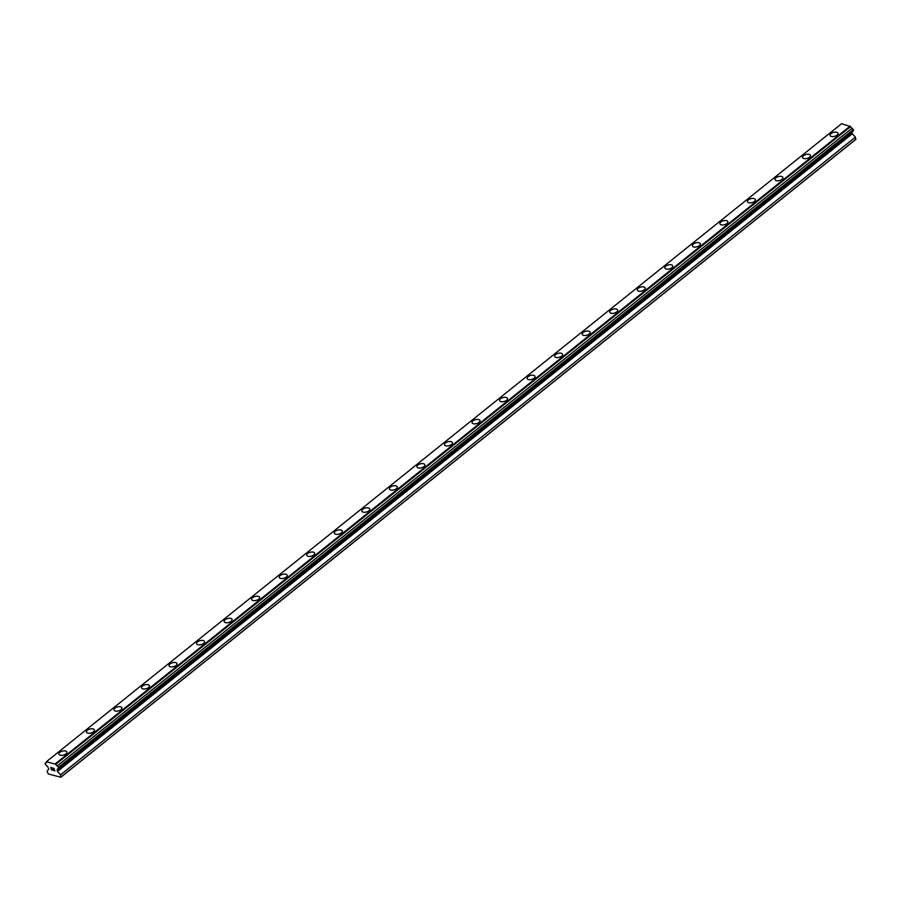 <?xml version="1.0" encoding="UTF-8"?>
<svg xmlns="http://www.w3.org/2000/svg" width="901" height="901" viewBox="0 0 901 901"><rect width="100%" height="100%" fill="white"/><g stroke="black" fill="none" stroke-linecap="round" stroke-linejoin="round"><path stroke-width="1.35" d="M830.103 135.42A4.1 2.061 165.1 0 1 831.049 133.562A4.1 2.061 165.1 0 1 835.204 132.12A4.1 2.061 165.1 0 1 838.009 133.314A4.1 2.061 165.1 0 1 837.063 135.161A4.1 2.061 165.1 0 1 832.907 136.614A4.1 2.061 165.1 0 1 830.103 135.42A4.1 2.061 165.1 0 1 831.049 133.562A4.1 2.061 165.1 0 1 835.204 132.12A4.1 2.061 165.1 0 1 838.009 133.314M802.554 157.517A4.1 2.061 165.1 0 1 803.501 155.67A4.1 2.061 165.1 0 1 807.656 154.217A4.1 2.061 165.1 0 1 810.472 155.411A4.1 2.061 165.1 0 1 809.526 157.258A4.1 2.061 165.1 0 1 805.359 158.711A4.1 2.061 165.1 0 1 802.554 157.517A4.1 2.061 165.1 0 1 803.501 155.659A4.1 2.061 165.1 0 1 807.656 154.217A4.1 2.061 165.1 0 1 810.472 155.411M775.018 179.614A4.1 2.061 165.1 0 1 775.964 177.767A4.1 2.061 165.1 0 1 780.12 176.314A4.1 2.061 165.1 0 1 782.924 177.508A4.1 2.061 165.1 0 1 781.978 179.367A4.1 2.061 165.1 0 1 777.822 180.808A4.1 2.061 165.1 0 1 775.018 179.614A4.1 2.061 165.1 0 1 775.964 177.756A4.1 2.061 165.1 0 1 780.12 176.314A4.1 2.061 165.1 0 1 782.924 177.508M747.47 201.711A4.1 2.061 165.1 0 1 748.416 199.864A4.1 2.061 165.1 0 1 752.572 198.411A4.1 2.061 165.1 0 1 755.387 199.605A4.1 2.061 165.1 0 1 754.441 201.464A4.1 2.061 165.1 0 1 750.274 202.905A4.1 2.061 165.1 0 1 747.47 201.711A4.1 2.061 165.1 0 1 748.416 199.853A4.1 2.061 165.1 0 1 752.572 198.411A4.1 2.061 165.1 0 1 755.387 199.605M719.933 223.808A4.1 2.061 165.1 0 1 720.879 221.961A4.1 2.061 165.1 0 1 725.035 220.508A4.1 2.061 165.1 0 1 727.839 221.702A4.1 2.061 165.1 0 1 726.893 223.561A4.1 2.061 165.1 0 1 722.737 225.002A4.1 2.061 165.1 0 1 719.933 223.808A4.1 2.061 165.1 0 1 720.879 221.961A4.1 2.061 165.1 0 1 725.035 220.508A4.1 2.061 165.1 0 1 727.839 221.702M692.385 245.905A4.1 2.061 165.1 0 1 693.331 244.058A4.1 2.061 165.1 0 1 697.487 242.606A4.1 2.061 165.1 0 1 700.302 243.799A4.1 2.061 165.1 0 1 699.356 245.658A4.1 2.061 165.1 0 1 695.189 247.099A4.1 2.061 165.1 0 1 692.385 245.905A4.1 2.061 165.1 0 1 693.331 244.058A4.1 2.061 165.1 0 1 697.498 242.606A4.1 2.061 165.1 0 1 700.302 243.811M664.848 268.014A4.1 2.061 165.1 0 1 665.794 266.155A4.1 2.061 165.1 0 1 669.95 264.714A4.1 2.061 165.1 0 1 672.754 265.908A4.1 2.061 165.1 0 1 671.808 267.755A4.1 2.061 165.1 0 1 667.652 269.196A4.1 2.061 165.1 0 1 664.848 268.002A4.1 2.061 165.1 0 1 665.794 266.155A4.1 2.061 165.1 0 1 669.95 264.703A4.1 2.061 165.1 0 1 672.754 265.896M637.3 290.111A4.1 2.061 165.1 0 1 638.246 288.252A4.1 2.061 165.1 0 1 642.413 286.811A4.1 2.061 165.1 0 1 645.217 288.005A4.1 2.061 165.1 0 1 644.271 289.852A4.1 2.061 165.1 0 1 640.104 291.293A4.1 2.061 165.1 0 1 637.3 290.099A4.1 2.061 165.1 0 1 638.246 288.252A4.1 2.061 165.1 0 1 642.402 286.8A4.1 2.061 165.1 0 1 645.217 287.993M609.763 312.208A4.1 2.061 165.1 0 1 610.709 310.349A4.1 2.061 165.1 0 1 614.865 308.908A4.1 2.061 165.1 0 1 617.669 310.102A4.1 2.061 165.1 0 1 616.723 311.949A4.1 2.061 165.1 0 1 612.567 313.402A4.1 2.061 165.1 0 1 609.763 312.208A4.1 2.061 165.1 0 1 610.709 310.349A4.1 2.061 165.1 0 1 614.865 308.897A4.1 2.061 165.1 0 1 617.669 310.102M582.215 334.305A4.1 2.061 165.1 0 1 583.161 332.446A4.1 2.061 165.1 0 1 587.328 331.005A4.1 2.061 165.1 0 1 590.132 332.199A4.1 2.061 165.1 0 1 589.186 334.046A4.1 2.061 165.1 0 1 585.019 335.499A4.1 2.061 165.1 0 1 582.215 334.305A4.1 2.061 165.1 0 1 583.161 332.446A4.1 2.061 165.1 0 1 587.317 331.005A4.1 2.061 165.1 0 1 590.132 332.199M554.678 356.402A4.1 2.061 165.1 0 1 555.624 354.543A4.1 2.061 165.1 0 1 559.78 353.102A4.1 2.061 165.1 0 1 562.584 354.296A4.1 2.061 165.1 0 1 561.638 356.143A4.1 2.061 165.1 0 1 557.482 357.596A4.1 2.061 165.1 0 1 554.678 356.402A4.1 2.061 165.1 0 1 555.624 354.543A4.1 2.061 165.1 0 1 559.78 353.102A4.1 2.061 165.1 0 1 562.584 354.296M527.13 378.499A4.1 2.061 165.1 0 1 528.076 376.652A4.1 2.061 165.1 0 1 532.243 375.199A4.1 2.061 165.1 0 1 535.048 376.393A4.1 2.061 165.1 0 1 534.102 378.24A4.1 2.061 165.1 0 1 529.934 379.693A4.1 2.061 165.1 0 1 527.13 378.499A4.1 2.061 165.1 0 1 528.076 376.641A4.1 2.061 165.1 0 1 532.243 375.199A4.1 2.061 165.1 0 1 535.048 376.393M499.593 400.596A4.1 2.061 165.1 0 1 500.539 398.749A4.1 2.061 165.1 0 1 504.695 397.296A4.1 2.061 165.1 0 1 507.5 398.49A4.1 2.061 165.1 0 1 506.553 400.337A4.1 2.061 165.1 0 1 502.398 401.79A4.1 2.061 165.1 0 1 499.593 400.596A4.1 2.061 165.1 0 1 500.539 398.738A4.1 2.061 165.1 0 1 504.695 397.296A4.1 2.061 165.1 0 1 507.5 398.49M472.045 422.693A4.1 2.061 165.1 0 1 472.991 420.846A4.1 2.061 165.1 0 1 477.158 419.393A4.1 2.061 165.1 0 1 479.963 420.587A4.1 2.061 165.1 0 1 479.017 422.445A4.1 2.061 165.1 0 1 474.861 423.887A4.1 2.061 165.1 0 1 472.045 422.693A4.1 2.061 165.1 0 1 472.991 420.835A4.1 2.061 165.1 0 1 477.158 419.393A4.1 2.061 165.1 0 1 479.963 420.587M444.508 444.79A4.1 2.061 165.1 0 1 445.454 442.943A4.1 2.061 165.1 0 1 449.61 441.49A4.1 2.061 165.1 0 1 452.415 442.684A4.1 2.061 165.1 0 1 451.469 444.542A4.1 2.061 165.1 0 1 447.313 445.984A4.1 2.061 165.1 0 1 444.508 444.79A4.1 2.061 165.1 0 1 445.454 442.943A4.1 2.061 165.1 0 1 449.61 441.49A4.1 2.061 165.1 0 1 452.415 442.684M416.96 466.898A4.1 2.061 165.1 0 1 417.906 465.04A4.1 2.061 165.1 0 1 422.073 463.587A4.1 2.061 165.1 0 1 424.878 464.792A4.1 2.061 165.1 0 1 423.932 466.639A4.1 2.061 165.1 0 1 419.776 468.081A4.1 2.061 165.1 0 1 416.96 466.887A4.1 2.061 165.1 0 1 417.906 465.04A4.1 2.061 165.1 0 1 422.073 463.587A4.1 2.061 165.1 0 1 424.878 464.781M389.423 488.995A4.1 2.061 165.1 0 1 390.37 487.137A4.1 2.061 165.1 0 1 394.525 485.695A4.1 2.061 165.1 0 1 397.33 486.889A4.1 2.061 165.1 0 1 396.384 488.736A4.1 2.061 165.1 0 1 392.228 490.178A4.1 2.061 165.1 0 1 389.423 488.984A4.1 2.061 165.1 0 1 390.37 487.137A4.1 2.061 165.1 0 1 394.525 485.684A4.1 2.061 165.1 0 1 397.33 486.878M361.875 511.081A4.1 2.061 165.1 0 1 362.821 509.234A4.1 2.061 165.1 0 1 366.989 507.781A4.1 2.061 165.1 0 1 369.793 508.975A4.1 2.061 165.1 0 1 368.847 510.833A4.1 2.061 165.1 0 1 364.691 512.275A4.1 2.061 165.1 0 1 361.875 511.081A4.1 2.061 165.1 0 1 362.821 509.234A4.1 2.061 165.1 0 1 366.989 507.792A4.1 2.061 165.1 0 1 369.793 508.986M334.339 533.189A4.1 2.061 165.1 0 1 335.285 531.331A4.1 2.061 165.1 0 1 339.44 529.889A4.1 2.061 165.1 0 1 342.245 531.083A4.1 2.061 165.1 0 1 341.299 532.93A4.1 2.061 165.1 0 1 337.143 534.383A4.1 2.061 165.1 0 1 334.339 533.189A4.1 2.061 165.1 0 1 335.285 531.331A4.1 2.061 165.1 0 1 339.44 529.878A4.1 2.061 165.1 0 1 342.245 531.083M306.79 555.286A4.1 2.061 165.1 0 1 307.737 553.428A4.1 2.061 165.1 0 1 311.904 551.986A4.1 2.061 165.1 0 1 314.708 553.18A4.1 2.061 165.1 0 1 313.762 555.027A4.1 2.061 165.1 0 1 309.606 556.48A4.1 2.061 165.1 0 1 306.79 555.286A4.1 2.061 165.1 0 1 307.737 553.428A4.1 2.061 165.1 0 1 311.904 551.986A4.1 2.061 165.1 0 1 314.708 553.18M279.254 577.383A4.1 2.061 165.1 0 1 280.2 575.525A4.1 2.061 165.1 0 1 284.356 574.083A4.1 2.061 165.1 0 1 287.16 575.277A4.1 2.061 165.1 0 1 286.214 577.124A4.1 2.061 165.1 0 1 282.058 578.577A4.1 2.061 165.1 0 1 279.254 577.383A4.1 2.061 165.1 0 1 280.2 575.525A4.1 2.061 165.1 0 1 284.356 574.083A4.1 2.061 165.1 0 1 287.171 575.277M251.706 599.48A4.1 2.061 165.1 0 1 252.663 597.633A4.1 2.061 165.1 0 1 256.819 596.18A4.1 2.061 165.1 0 1 259.623 597.374A4.1 2.061 165.1 0 1 258.677 599.221A4.1 2.061 165.1 0 1 254.521 600.674A4.1 2.061 165.1 0 1 251.706 599.48A4.1 2.061 165.1 0 1 252.652 597.622A4.1 2.061 165.1 0 1 256.819 596.18A4.1 2.061 165.1 0 1 259.623 597.374M224.169 621.577A4.1 2.061 165.1 0 1 225.115 619.73A4.1 2.061 165.1 0 1 229.271 618.277A4.1 2.061 165.1 0 1 232.086 619.471A4.1 2.061 165.1 0 1 231.129 621.318A4.1 2.061 165.1 0 1 226.973 622.771A4.1 2.061 165.1 0 1 224.169 621.577A4.1 2.061 165.1 0 1 225.115 619.719A4.1 2.061 165.1 0 1 229.271 618.277A4.1 2.061 165.1 0 1 232.075 619.471M196.621 643.674A4.1 2.061 165.1 0 1 197.578 641.827A4.1 2.061 165.1 0 1 201.734 640.374A4.1 2.061 165.1 0 1 204.538 641.568A4.1 2.061 165.1 0 1 203.592 643.427A4.1 2.061 165.1 0 1 199.436 644.868A4.1 2.061 165.1 0 1 196.621 643.674A4.1 2.061 165.1 0 1 197.567 641.816A4.1 2.061 165.1 0 1 201.734 640.374A4.1 2.061 165.1 0 1 204.538 641.568M169.084 665.771A4.1 2.061 165.1 0 1 170.03 663.924A4.1 2.061 165.1 0 1 174.186 662.472A4.1 2.061 165.1 0 1 177.001 663.665A4.1 2.061 165.1 0 1 176.044 665.524A4.1 2.061 165.1 0 1 171.888 666.965A4.1 2.061 165.1 0 1 169.084 665.771A4.1 2.061 165.1 0 1 170.03 663.924A4.1 2.061 165.1 0 1 174.186 662.472A4.1 2.061 165.1 0 1 176.99 663.665M141.536 687.88A4.1 2.061 165.1 0 1 142.493 686.021A4.1 2.061 165.1 0 1 146.649 684.569A4.1 2.061 165.1 0 1 149.453 685.774A4.1 2.061 165.1 0 1 148.507 687.621A4.1 2.061 165.1 0 1 144.351 689.062A4.1 2.061 165.1 0 1 141.536 687.868A4.1 2.061 165.1 0 1 142.482 686.021A4.1 2.061 165.1 0 1 146.649 684.569A4.1 2.061 165.1 0 1 149.453 685.762M113.999 709.977A4.1 2.061 165.1 0 1 114.945 708.118A4.1 2.061 165.1 0 1 119.101 706.677A4.1 2.061 165.1 0 1 121.917 707.871A4.1 2.061 165.1 0 1 120.959 709.718A4.1 2.061 165.1 0 1 116.803 711.159A4.1 2.061 165.1 0 1 113.999 709.965A4.1 2.061 165.1 0 1 114.945 708.118A4.1 2.061 165.1 0 1 119.101 706.666A4.1 2.061 165.1 0 1 121.917 707.859M86.451 732.074A4.1 2.061 165.1 0 1 87.408 730.215A4.1 2.061 165.1 0 1 91.564 728.774A4.1 2.061 165.1 0 1 94.368 729.968A4.1 2.061 165.1 0 1 93.422 731.815A4.1 2.061 165.1 0 1 89.267 733.256A4.1 2.061 165.1 0 1 86.451 732.062A4.1 2.061 165.1 0 1 87.408 730.215A4.1 2.061 165.1 0 1 91.564 728.763A4.1 2.061 165.1 0 1 94.368 729.956M58.914 754.171A4.1 2.061 165.1 0 1 59.86 752.312A4.1 2.061 165.1 0 1 64.016 750.871A4.1 2.061 165.1 0 1 66.832 752.065A4.1 2.061 165.1 0 1 65.874 753.912A4.1 2.061 165.1 0 1 61.718 755.365A4.1 2.061 165.1 0 1 58.914 754.16A4.1 2.061 165.1 0 1 59.86 752.312A4.1 2.061 165.1 0 1 64.016 750.86A4.1 2.061 165.1 0 1 66.832 752.065M50.974 767.573L51.244 768.598L50.974 767.573L52.123 767.877L50.974 767.573M51.244 768.598L51.92 768.925M51.56 769.781L52.708 770.085L51.458 769.916L50.783 767.359L52.123 767.877M50.783 767.359L51.458 769.904L52.765 770.254M53.227 768.125L54.477 769.049L53.79 770.378L55.062 770.873L53.519 770.456L54.319 768.981L53.305 768.294L53.88 768.339L53.519 770.456L55.062 770.873M45.726 762.775A1.599 0.912 51.3 0 0 46.345 762.685A1.599 0.912 51.3 0 0 46.525 761.773L55.839 764.251A1.599 0.912 51.3 0 0 57.337 765.873L58.813 768.046L58.137 768.88A1.599 0.912 51.3 0 0 57.518 768.97A1.599 0.912 51.3 0 0 57.337 769.882L57.473 771.436L60.615 774.815L60.84 777.259L48.203 773.903L47.066 771.211L48.755 769.116L48.023 767.404A1.599 0.912 51.3 0 0 46.525 765.794L45.05 763.62L46.57 762.1M58.137 768.88L852.932 131.186L853.607 130.352L852.132 128.179A1.599 0.912 51.3 0 1 850.623 126.568L841.523 123.741L46.728 761.435M60.84 777.259L855.635 139.565L855.409 137.121L852.267 133.753L852.121 132.199A1.599 0.912 51.3 0 1 852.076 131.873M61.155 776.865L855.95 139.182M60.615 774.815L855.409 137.121M57.473 771.436L852.267 133.753M57.112 770.073L851.907 132.379M57.337 769.882L852.121 132.199M58.813 768.046L853.607 130.352M58.588 767.224L853.382 129.53M57.337 765.873L852.132 128.179M55.839 764.251L850.623 126.568M55.4 763.733L850.195 126.05"/></g></svg>
